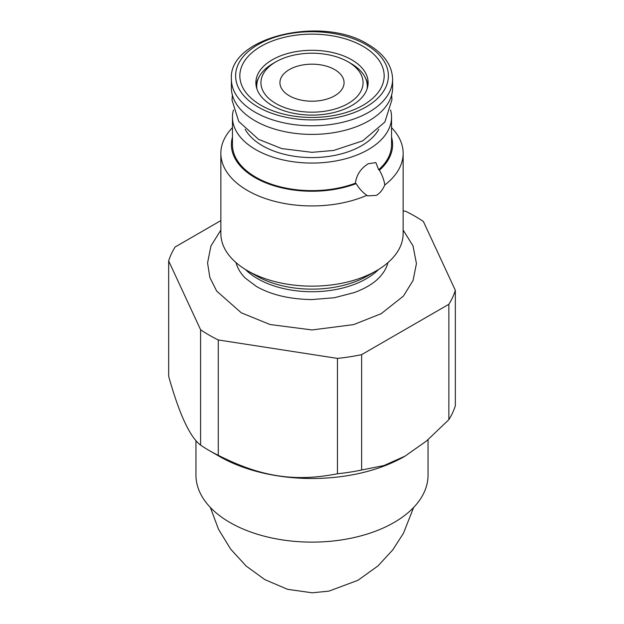 <?xml version="1.0" encoding="UTF-8"?>
<svg xmlns="http://www.w3.org/2000/svg" width="624" height="624" viewBox="0 0 624 624"><rect width="100%" height="100%" fill="white"/><g stroke="black" fill="none" stroke-linecap="round" stroke-linejoin="round"><path stroke-width="0.94" d="M428.041 439.702L428.041 475.121A116.041 66.994 0 0 1 356.405 537.022A116.041 66.994 0 0 1 229.944 522.499A116.041 66.994 180 0 1 195.959 475.121L195.959 440.544M218.291 455.325A145.579 84.053 180 0 1 209.056 450.434L219.25 456.316A131.165 75.73 0 0 0 219.25 456.323A131.165 75.73 0 0 0 404.75 456.316L426.457 441.035L448.859 419.656A145.579 84.053 180 0 0 455.341 405.701L455.341 290.332A145.579 84.053 180 0 1 448.859 304.286L361.624 354.65A145.579 84.053 180 0 1 337.451 358.394L218.291 339.955L218.291 455.325C260.957 476.908 294.778 482.141 337.451 473.756A145.579 84.053 180 0 0 361.624 470.02L384.033 465.527L405.249 456.035M200.593 445.107L200.593 329.737L168.659 260.941L168.659 376.311C179.306 414.227 189.946 437.159 200.593 445.107A145.579 84.053 180 0 0 209.056 450.434L219.25 456.323M455.341 290.332L423.407 221.528A145.579 84.053 0 0 0 405.709 211.318L403.143 210.92M200.593 329.737A145.579 84.053 0 0 0 218.291 339.955M168.659 260.941A145.579 84.053 180 0 1 175.141 246.987L220.857 220.592M448.859 304.286L448.859 419.656M361.624 354.65L361.624 470.02M337.451 358.394L337.451 473.756M236.028 262.595A76.799 44.343 0 0 0 245.248 278.054L256.487 286.51C271.3 294.895 289.77 299.247 311.922 299.567L334.316 297.742L354.549 292.492C365.329 288.397 373.394 283.585 378.752 278.054A76.799 44.343 0 0 0 387.972 262.595M232.456 127.631A91.143 52.627 0 0 0 220.857 153.325L220.857 233.524A91.143 52.627 0 0 0 247.549 270.738L256.386 275.839A78.655 45.412 0 0 0 367.614 275.839L376.451 270.738A91.143 52.627 0 0 0 403.143 233.524L403.143 153.325A91.143 52.627 0 0 0 391.544 127.631M256.386 275.839L247.549 270.738A91.143 52.627 0 0 0 376.451 270.738M220.857 153.325A91.143 52.627 0 0 0 247.549 190.531A91.143 52.627 0 0 0 366.896 195.328L367.692 195.866L376.451 195.359C379.977 193.198 382.746 189.758 384.758 185.016A91.143 52.627 0 0 0 403.143 153.325M366.896 195.328C362.872 192.652 359.291 188.752 356.156 183.635A80.597 46.535 0 0 1 268.063 183.721A80.597 46.535 0 0 1 232.456 137.202M356.156 183.635L355.391 183.199A79.544 45.926 0 0 1 255.754 177.185A79.544 45.926 180 0 1 232.456 144.706L232.456 117.148A79.544 45.926 180 0 1 233.438 109.964M384.758 185.016C384.166 180.359 382.387 175.414 379.423 170.204A80.597 46.535 0 0 0 391.544 137.202M355.391 183.199C356.499 174.876 360.781 168.394 368.246 163.745L375.866 162.583L378.667 169.759L379.423 170.204M378.667 169.759A79.544 45.926 0 0 0 391.544 144.706L391.544 117.148A79.544 45.926 0 0 0 390.562 109.964M391.544 117.148A79.544 45.926 0 0 1 342.436 159.572A79.544 45.926 0 0 1 255.754 149.62A79.544 45.926 180 0 1 232.456 117.148M289.325 95.784A32.074 18.517 0 0 0 324.269 99.801A32.074 18.517 0 0 0 344.074 82.688A32.074 18.517 0 0 0 334.675 69.599A32.074 18.517 0 0 0 299.731 65.582A32.074 18.517 0 0 0 279.926 82.688A32.074 18.517 0 0 0 289.325 95.784M275.894 103.537A51.059 29.476 0 0 0 348.106 103.537A51.059 29.476 0 0 0 348.106 61.846L348.106 61.846A51.059 29.476 0 0 0 275.894 61.846A51.059 29.476 0 0 0 275.894 103.537M367.06 88.959A55.279 31.918 0 0 0 367.279 86.135A55.279 31.918 0 0 0 351.086 63.57L348.106 61.846L351.086 63.57M275.894 61.846L272.914 63.57A55.279 31.918 0 0 0 256.721 86.135A55.279 31.918 0 0 0 256.94 88.959M363.02 46.34A72.158 41.66 180 0 1 363.02 105.261A72.158 41.66 180 0 1 260.98 105.261A72.158 41.66 0 0 1 260.98 46.34A72.158 41.66 0 0 1 363.02 46.34M392.597 79.248L392.597 87.859A80.597 46.535 180 0 1 342.841 130.853A80.597 46.535 180 0 1 255.005 120.76A80.597 46.535 0 0 1 231.403 87.859L231.403 79.248A80.597 46.535 0 0 0 255.005 112.148A80.597 46.535 0 0 0 342.841 122.234A80.597 46.535 0 0 0 392.597 79.248C392.192 65.442 384.033 53.836 368.113 44.413C321.656 14.882 227.939 37.471 231.403 79.248M258.593 77.899A56.121 32.401 0 0 0 256.058 85.277M365.407 77.899A56.121 32.401 180 0 1 367.942 85.277M351.686 59.779A56.121 32.401 0 0 0 290.527 52.759A56.121 32.401 0 0 0 255.879 82.688A56.121 32.401 0 0 0 272.314 105.604A56.121 32.401 180 0 0 333.473 112.624A56.121 32.401 180 0 0 368.121 82.688A56.121 32.401 180 0 0 351.686 59.779M378.62 269.443A76.799 44.343 0 0 1 257.696 278.733A76.799 44.343 180 0 1 245.38 269.443M378.838 129.246A70.044 40.443 180 0 1 262.47 145.743A70.044 40.443 180 0 1 245.162 129.246M366.007 44.624A76.378 44.093 0 0 0 257.993 44.624A76.378 44.093 0 0 0 257.993 106.985A76.378 44.093 0 0 0 366.007 106.985A76.378 44.093 0 0 0 366.007 44.624M220.857 230.053L210.943 245.981L207.566 262.876L209.859 277.501L216.676 291.065L241.301 312.819L270.075 324.527L312.086 329.948L353.644 324.605L381.194 313.677L403.424 296.088L413.057 280.488L416.434 263.593L413.033 245.918L403.143 230.053M256.721 88.288L256.721 86.135M391.638 95.027L391.966 99.7L384.868 122.023L362.739 140.837L333.7 150.446L311.938 152.326L281.713 148.582L258.515 139.324L238.727 121.423L232.034 100.136L232.362 95.027M367.279 88.288L367.279 86.135M210.358 507.452L218.486 529.214L230.568 549.019L246.191 566.069L264.802 579.587L287.57 589.313L312.148 592.8L328.965 591.123L357.973 580.281L377.965 565.929L392.769 549.892L403.486 533.192L413.642 507.452"/></g></svg>

